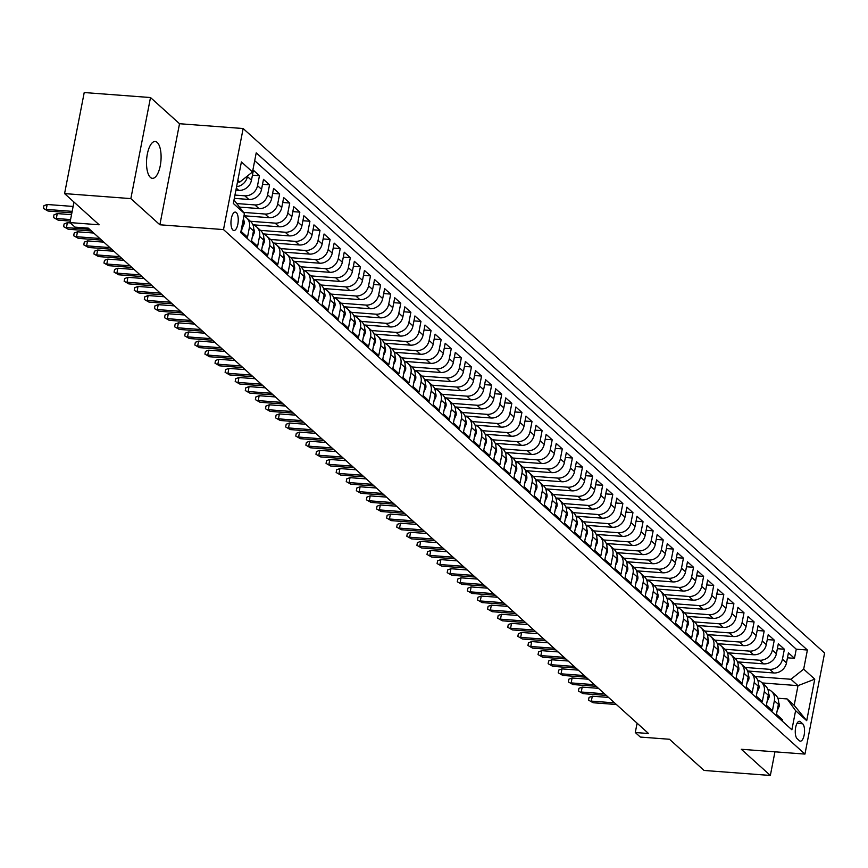 <?xml version="1.0" encoding="UTF-8"?>
<svg xmlns="http://www.w3.org/2000/svg" width="868" height="868" viewBox="0 0 868 868"><rect width="100%" height="100%" fill="white"/><g stroke="black" fill="none" stroke-linecap="round" stroke-linejoin="round"><path stroke-width="1.3" d="M150.403 177.398A18.467 7.183 94.3 0 0 152.41 178.331A18.467 7.183 94.3 0 0 160.688 163.13A18.467 7.183 94.3 0 0 157.195 142.428A18.467 7.183 94.3 0 0 155.188 141.495A18.467 7.183 94.3 0 0 146.909 156.696A18.467 7.183 94.3 0 0 150.403 177.398M232.906 230.042A9.233 3.591 94.3 0 0 233.915 230.519A9.233 3.591 94.3 0 0 238.049 222.913A9.233 3.591 94.3 0 0 236.302 212.562A9.233 3.591 94.3 0 0 235.304 212.096A9.233 3.591 94.3 0 0 231.159 219.702A9.233 3.591 94.3 0 0 232.906 230.042M150.5 97.541L84.218 92.54L64.579 193.597L130.851 198.609L159.875 224.779L223.499 229.586L243.148 128.529L179.524 123.723L150.5 97.541L130.851 198.609M223.499 229.586L804.951 754.086L824.6 653.029L243.148 128.529M804.951 754.086L741.326 749.279L770.35 775.46L774.95 751.818M770.35 775.46L704.067 770.458L669.499 739.265L640.334 737.062L635.289 732.516L648.548 733.514L88.286 228.132L75.039 227.134L69.983 222.588L99.147 224.79L64.579 193.597M242.91 221.307L243.398 221.741L241.456 231.713L247.51 237.17L249.452 227.21L253.489 230.845A11.544 10.188 -47.9 0 0 250.613 221.47L246.577 217.835A11.544 10.188 132.1 0 1 249.452 227.21M253.489 230.845L251.546 240.816L257.612 246.284L259.543 236.313L263.579 239.959A11.544 10.188 -47.9 0 0 260.715 230.584L256.668 226.939A11.544 10.188 132.1 0 1 259.543 236.313M263.579 239.959L261.648 249.919L267.702 255.387L269.644 245.416L273.68 249.062A11.544 10.188 -47.9 0 0 270.805 239.687L266.769 236.042A11.544 10.188 132.1 0 1 269.644 245.416M273.68 249.062L271.738 259.033L277.793 264.49L279.735 254.519L283.771 258.165A11.544 10.188 -47.9 0 0 280.896 248.791L276.859 245.156A11.544 10.188 132.1 0 1 279.735 254.519M283.771 258.165L281.829 268.136L287.894 273.594L289.825 263.633L293.861 267.268A11.544 10.188 -47.9 0 0 290.997 257.894L286.961 254.259A11.544 10.188 132.1 0 1 289.825 263.633M293.861 267.268L291.93 277.239L297.984 282.708L299.927 272.736L303.963 276.382A11.544 10.188 -47.9 0 0 301.087 267.008L297.051 263.362A11.544 10.188 132.1 0 1 299.927 272.736M303.963 276.382L302.021 286.342L308.075 291.811L310.017 281.84L314.053 285.485A11.544 10.188 -47.9 0 0 311.189 276.111L307.142 272.465A11.544 10.188 132.1 0 1 310.017 281.84M314.053 285.485L312.122 295.456L318.176 300.914L320.108 290.943L324.155 294.588A11.544 10.188 -47.9 0 0 321.279 285.214L317.243 281.579A11.544 10.188 132.1 0 1 320.108 290.943M324.155 294.588L322.212 304.559L328.267 310.017L330.209 300.057L334.245 303.691A11.544 10.188 -47.9 0 0 331.37 294.317L327.334 290.682A11.544 10.188 132.1 0 1 330.209 300.057M334.245 303.691L332.303 313.663L338.368 319.131L340.299 309.16L344.336 312.805A11.544 10.188 -47.9 0 0 341.471 303.431L337.435 299.786A11.544 10.188 132.1 0 1 340.299 309.16M344.336 312.805L342.404 322.766L348.459 328.234L350.401 318.263L354.437 321.909A11.544 10.188 -47.9 0 0 351.562 312.534L347.526 308.889A11.544 10.188 132.1 0 1 350.401 318.263M354.437 321.909L352.495 331.88L358.549 337.337L360.491 327.366L364.527 331.012A11.544 10.188 -47.9 0 0 361.652 321.637L357.616 318.003A11.544 10.188 132.1 0 1 360.491 327.366M364.527 331.012L362.596 340.983L368.65 346.44L370.582 336.48L374.629 340.115A11.544 10.188 -47.9 0 0 371.754 330.741L367.717 327.106A11.544 10.188 132.1 0 1 370.582 336.48M374.629 340.115L372.687 350.086L378.741 355.554L380.683 345.583L384.719 349.229A11.544 10.188 -47.9 0 0 381.844 339.855L377.808 336.209A11.544 10.188 132.1 0 1 380.683 345.583M384.719 349.229L382.777 359.189L388.842 364.658L390.774 354.686L394.81 358.332A11.544 10.188 -47.9 0 0 391.945 348.958L387.898 345.312A11.544 10.188 132.1 0 1 390.774 354.686M394.81 358.332L392.879 368.303L398.933 373.761L400.875 363.79L404.911 367.435A11.544 10.188 -47.9 0 0 402.036 358.061L398 354.426A11.544 10.188 132.1 0 1 400.875 363.79M404.911 367.435L402.969 377.406L409.023 382.864L410.965 372.904L415.002 376.538A11.544 10.188 -47.9 0 0 412.126 367.164L408.09 363.529A11.544 10.188 132.1 0 1 410.965 372.904M415.002 376.538L413.059 386.51L419.125 391.978L421.056 382.007L425.092 385.652A11.544 10.188 -47.9 0 0 422.228 376.278L418.192 372.632A11.544 10.188 132.1 0 1 421.056 382.007M425.092 385.652L423.161 395.613L429.215 401.081L431.157 391.11L435.194 394.756A11.544 10.188 -47.9 0 0 432.318 385.381L428.282 381.736A11.544 10.188 132.1 0 1 431.157 391.11M435.194 394.756L433.251 404.727L439.306 410.184L441.248 400.213L445.284 403.859A11.544 10.188 -47.9 0 0 442.409 394.484L438.373 390.85A11.544 10.188 132.1 0 1 441.248 400.213M445.284 403.859L443.353 413.83L449.407 419.287L451.338 409.327L455.385 412.962A11.544 10.188 -47.9 0 0 452.51 403.587L448.474 399.953A11.544 10.188 132.1 0 1 451.338 409.327M455.385 412.962L453.443 422.933L459.498 428.401L461.44 418.43L465.476 422.076A11.544 10.188 -47.9 0 0 462.601 412.701L458.564 409.056A11.544 10.188 132.1 0 1 461.44 418.43M465.476 422.076L463.534 432.036L469.599 437.505L471.53 427.533L475.566 431.179A11.544 10.188 -47.9 0 0 472.702 421.805L468.655 418.159A11.544 10.188 132.1 0 1 471.53 427.533M475.566 431.179L473.635 441.15L479.689 446.608L481.631 436.637L485.668 440.282A11.544 10.188 -47.9 0 0 482.792 430.908L478.756 427.262A11.544 10.188 132.1 0 1 481.631 436.637M485.668 440.282L483.726 450.253L489.78 455.711L491.722 445.751L495.758 449.385A11.544 10.188 -47.9 0 0 492.883 440.011L488.847 436.376A11.544 10.188 132.1 0 1 491.722 445.751M495.758 449.385L493.827 459.356L499.881 464.825L501.812 454.854L505.849 458.499A11.544 10.188 -47.9 0 0 502.984 449.125L498.948 445.479A11.544 10.188 132.1 0 1 501.812 454.854M505.849 458.499L503.917 468.46L509.972 473.928L511.914 463.957L515.95 467.602A11.544 10.188 -47.9 0 0 513.075 458.228L509.039 454.582A11.544 10.188 132.1 0 1 511.914 463.957M515.95 467.602L514.008 477.574L520.073 483.031L522.004 473.06L526.041 476.706A11.544 10.188 -47.9 0 0 523.176 467.331L519.129 463.686A11.544 10.188 132.1 0 1 522.004 473.06M526.041 476.706L524.109 486.677L530.164 492.134L532.095 482.174L536.142 485.809A11.544 10.188 -47.9 0 0 533.267 476.434L529.23 472.8A11.544 10.188 132.1 0 1 532.095 482.174M536.142 485.809L534.2 495.78L540.254 501.248L542.196 491.277L546.232 494.923A11.544 10.188 -47.9 0 0 543.357 485.548L539.321 481.903A11.544 10.188 132.1 0 1 542.196 491.277M546.232 494.923L544.29 504.883L550.355 510.351L552.287 500.38L556.323 504.026A11.544 10.188 -47.9 0 0 553.458 494.651L549.422 491.006A11.544 10.188 132.1 0 1 552.287 500.38M556.323 504.026L554.392 513.997L560.446 519.455L562.388 509.483L566.424 513.129A11.544 10.188 -47.9 0 0 563.549 503.755L559.513 500.109A11.544 10.188 132.1 0 1 562.388 509.483M566.424 513.129L564.482 523.1L570.536 528.558L572.479 518.597L576.515 522.232A11.544 10.188 -47.9 0 0 573.639 512.858L569.603 509.223A11.544 10.188 132.1 0 1 572.479 518.597M576.515 522.232L574.583 532.203L580.638 537.672L582.569 527.701L586.616 531.346A11.544 10.188 -47.9 0 0 583.741 521.972L579.705 518.326A11.544 10.188 132.1 0 1 582.569 527.701M586.616 531.346L584.674 541.306L590.728 546.775L592.67 536.804L596.707 540.449A11.544 10.188 -47.9 0 0 593.831 531.075L589.795 527.429A11.544 10.188 132.1 0 1 592.67 536.804M596.707 540.449L594.764 550.42L600.83 555.878L602.761 545.907L606.797 549.553A11.544 10.188 -47.9 0 0 603.933 540.178L599.886 536.533A11.544 10.188 132.1 0 1 602.761 545.907M606.797 549.553L604.866 559.524L610.92 564.981L612.862 555.021L616.898 558.656A11.544 10.188 -47.9 0 0 614.023 549.281L609.987 545.646A11.544 10.188 132.1 0 1 612.862 555.021M616.898 558.656L614.956 568.627L621.011 574.095L622.953 564.124L626.989 567.77A11.544 10.188 -47.9 0 0 624.114 558.395L620.077 554.75A11.544 10.188 132.1 0 1 622.953 564.124M626.989 567.77L625.047 577.73L631.112 583.198L633.043 573.227L637.079 576.873A11.544 10.188 -47.9 0 0 634.215 567.498L630.179 563.853A11.544 10.188 132.1 0 1 633.043 573.227M637.079 576.873L635.148 586.844L641.202 592.301L643.145 582.33L647.181 585.976A11.544 10.188 -47.9 0 0 644.306 576.602L640.269 572.956A11.544 10.188 132.1 0 1 643.145 582.33M647.181 585.976L645.239 595.947L651.293 601.405L653.235 591.444L657.271 595.079A11.544 10.188 -47.9 0 0 654.407 585.705L650.36 582.07A11.544 10.188 132.1 0 1 653.235 591.444M657.271 595.079L655.34 605.05L661.394 610.519L663.326 600.548L667.373 604.193A11.544 10.188 -47.9 0 0 664.497 594.819L660.461 591.173A11.544 10.188 132.1 0 1 663.326 600.548M667.373 604.193L665.43 614.153L671.485 619.622L673.427 609.651L677.463 613.296A11.544 10.188 -47.9 0 0 674.588 603.922L670.552 600.276A11.544 10.188 132.1 0 1 673.427 609.651M677.463 613.296L675.521 623.267L681.586 628.725L683.517 618.754L687.554 622.399A11.544 10.188 -47.9 0 0 684.689 613.025L680.653 609.379A11.544 10.188 132.1 0 1 683.517 618.754M687.554 622.399L685.622 632.371L691.677 637.828L693.619 627.868L697.655 631.503A11.544 10.188 -47.9 0 0 694.78 622.128L690.744 618.493A11.544 10.188 132.1 0 1 693.619 627.868M697.655 631.503L695.713 641.474L701.767 646.942L703.709 636.971L707.745 640.617A11.544 10.188 -47.9 0 0 704.87 631.242L700.834 627.597A11.544 10.188 132.1 0 1 703.709 636.971M707.745 640.617L705.814 650.577L711.869 656.045L713.8 646.074L717.847 649.72A11.544 10.188 -47.9 0 0 714.972 640.345L710.935 636.7A11.544 10.188 132.1 0 1 713.8 646.074M717.847 649.72L715.905 659.691L721.959 665.148L723.901 655.177L727.937 658.823A11.544 10.188 -47.9 0 0 725.062 649.448L721.026 645.803A11.544 10.188 132.1 0 1 723.901 655.177M727.937 658.823L725.995 668.794L732.06 674.252L733.992 664.291L738.028 667.926A11.544 10.188 -47.9 0 0 735.163 658.552L731.116 654.917A11.544 10.188 132.1 0 1 733.992 664.291M738.028 667.926L736.097 677.897L742.151 683.366L744.093 673.394L748.129 677.04A11.544 10.188 -47.9 0 0 745.254 667.666L741.218 664.02A11.544 10.188 132.1 0 1 744.093 673.394M748.129 677.04L746.187 687L752.241 692.469L754.183 682.498L758.22 686.143A11.544 10.188 -47.9 0 0 755.344 676.769L751.308 673.123A11.544 10.188 132.1 0 1 754.183 682.498M758.22 686.143L756.278 696.114L762.343 701.572L764.274 691.601L768.31 695.246A11.544 10.188 -47.9 0 0 765.446 685.872L761.41 682.226A11.544 10.188 132.1 0 1 764.274 691.601M768.31 695.246L766.379 705.217L772.433 710.675L774.375 700.715A11.544 10.188 -47.9 0 0 771.5 691.34A11.544 10.188 -47.9 0 0 767.822 689.322M747.587 670.986L773.746 672.96A11.544 10.188 -47.9 0 0 786.484 662.837L788.415 652.866L794.47 658.335L787.46 657.803M745.026 667.449L769.71 669.315A11.544 10.188 -47.9 0 0 782.437 659.192L784.379 649.221L777.359 648.7M784.379 649.221L778.325 643.763L776.383 653.734A11.544 10.188 -47.9 0 1 763.656 663.857L737.485 661.883M727.395 652.769L753.565 654.754A11.544 10.188 -47.9 0 0 766.292 644.62L768.223 634.66L774.289 640.117L767.269 639.586M717.304 643.665L743.464 645.64A11.544 10.188 -47.9 0 0 756.191 635.517L758.133 625.546L764.187 631.014L757.178 630.483M707.203 634.562L733.373 636.537A11.544 10.188 -47.9 0 0 746.1 626.414L748.042 616.443L754.097 621.911L747.077 621.38M697.112 625.459L723.283 627.434A11.544 10.188 -47.9 0 0 736.01 617.311L737.941 607.34L744.006 612.797L736.986 612.276M687.011 616.345L713.181 618.331A11.544 10.188 -47.9 0 0 725.908 608.197L727.851 598.236L733.905 603.694L726.896 603.162M676.921 607.242L703.091 609.217A11.544 10.188 -47.9 0 0 715.818 599.094L717.76 589.122L723.814 594.591L716.794 594.059M666.83 598.139L692.99 600.114A11.544 10.188 -47.9 0 0 705.727 589.99L707.659 580.019L713.713 585.488L706.704 584.956M656.729 589.036L682.899 591.01A11.544 10.188 -47.9 0 0 695.626 580.887L697.568 570.916L703.622 576.374L696.603 575.853M646.638 579.922L672.808 581.907A11.544 10.188 -47.9 0 0 685.536 571.773L687.467 561.813L693.532 567.271L686.512 566.739M636.537 570.818L662.707 572.793A11.544 10.188 -47.9 0 0 675.434 562.67L677.376 552.699L683.431 558.167L676.422 557.636M626.446 561.715L652.617 563.69A11.544 10.188 -47.9 0 0 665.344 553.567L667.286 543.596L673.34 549.064L666.32 548.533M616.356 552.612L642.526 554.587A11.544 10.188 -47.9 0 0 655.253 544.464L657.185 534.493L663.239 539.95L656.23 539.429M606.255 543.498L632.425 545.484A11.544 10.188 -47.9 0 0 645.152 535.35L647.094 525.39L653.148 530.847L646.128 530.315M596.164 534.395L622.334 536.37A11.544 10.188 -47.9 0 0 635.061 526.247L636.993 516.276L643.058 521.744L636.038 521.212M586.074 525.292L612.233 527.267A11.544 10.188 -47.9 0 0 624.96 517.144L626.902 507.172L632.956 512.641L625.947 512.109M575.972 516.189L602.142 518.163A11.544 10.188 -47.9 0 0 614.87 508.04L616.812 498.069L622.866 503.527L615.846 503.006M565.882 507.075L592.052 509.06A11.544 10.188 -47.9 0 0 604.779 498.926L606.71 488.966L612.775 494.424L605.755 493.892M555.78 497.972L581.951 499.946A11.544 10.188 -47.9 0 0 594.678 489.823L596.62 479.852L602.674 485.32L595.665 484.789M545.69 488.868L571.86 490.843A11.544 10.188 -47.9 0 0 584.587 480.72L586.529 470.749L592.584 476.217L585.564 475.686M535.599 479.765L561.759 481.74A11.544 10.188 -47.9 0 0 574.497 471.617L576.428 461.646L582.482 467.103L575.473 466.583M525.498 470.651L551.668 472.637A11.544 10.188 -47.9 0 0 564.395 462.503L566.337 452.543L572.392 458L565.372 457.469M515.408 461.548L541.578 463.523A11.544 10.188 -47.9 0 0 554.305 453.4L556.236 443.429L562.301 448.897L555.281 448.365M505.317 452.445L531.476 454.42A11.544 10.188 -47.9 0 0 544.203 444.297L546.146 434.325L552.2 439.794L545.191 439.262M495.216 443.342L521.386 445.317A11.544 10.188 -47.9 0 0 534.113 435.194L536.055 425.222L542.109 430.68L535.089 430.159M485.125 434.228L511.295 436.213A11.544 10.188 -47.9 0 0 524.022 426.079L525.954 416.119L532.008 421.577L524.999 421.045M475.024 425.125L501.194 427.099A11.544 10.188 -47.9 0 0 513.921 416.976L515.863 407.005L521.918 412.474L514.898 411.942M464.933 416.022L491.104 417.996A11.544 10.188 -47.9 0 0 503.831 407.873L505.762 397.902L511.827 403.37L504.807 402.839M454.843 406.918L481.002 408.893A11.544 10.188 -47.9 0 0 493.74 398.77L495.671 388.799L501.726 394.256L494.717 393.736M444.741 397.804L470.912 399.79A11.544 10.188 -47.9 0 0 483.639 389.656L485.581 379.696L491.635 385.153L484.615 384.622M434.651 388.701L460.821 390.676A11.544 10.188 -47.9 0 0 473.548 380.553L475.48 370.582L481.545 376.05L474.525 375.519M424.55 379.598L450.72 381.573A11.544 10.188 -47.9 0 0 463.447 371.45L465.389 361.479L471.443 366.947L464.434 366.415M414.459 370.495L440.629 372.47A11.544 10.188 -47.9 0 0 453.356 362.347L455.299 352.375L461.353 357.833L454.333 357.312M404.369 361.381L430.528 363.366A11.544 10.188 -47.9 0 0 443.266 353.233L445.197 343.272L451.251 348.73L444.242 348.198M394.267 352.278L420.438 354.252A11.544 10.188 -47.9 0 0 433.165 344.129L435.107 334.158L441.161 339.627L434.141 339.095M384.177 343.175L410.347 345.149A11.544 10.188 -47.9 0 0 423.074 335.026L425.005 325.055L431.07 330.524L424.051 329.992M374.086 334.071L400.246 336.046A11.544 10.188 -47.9 0 0 412.973 325.923L414.915 315.952L420.969 321.41L413.96 320.889M363.985 324.957L390.155 326.943A11.544 10.188 -47.9 0 0 402.882 316.809L404.824 306.849L410.879 312.306L403.859 311.775M353.894 315.854L380.065 317.829A11.544 10.188 -47.9 0 0 392.792 307.706L394.723 297.735L400.788 303.203L393.768 302.672M343.793 306.751L369.963 308.726A11.544 10.188 -47.9 0 0 382.69 298.603L384.632 288.632L390.687 294.1L383.678 293.568M333.703 297.648L359.873 299.623A11.544 10.188 -47.9 0 0 372.6 289.5L374.542 279.529L380.596 284.986L373.576 284.465M323.612 288.534L349.771 290.52A11.544 10.188 -47.9 0 0 362.509 280.386L364.441 270.425L370.495 275.883L363.486 275.351M313.511 279.431L339.681 281.406A11.544 10.188 -47.9 0 0 352.408 271.283L354.35 261.311L360.404 266.78L353.385 266.248M303.42 270.328L329.59 272.302A11.544 10.188 -47.9 0 0 342.317 262.179L344.249 252.208L350.314 257.677L343.294 257.145M293.319 261.225L319.489 263.199A11.544 10.188 -47.9 0 0 332.216 253.076L334.158 243.105L340.213 248.563L333.204 248.042M283.228 252.111L309.399 254.096A11.544 10.188 -47.9 0 0 322.126 243.962L324.068 234.002L330.122 239.459L323.102 238.928M273.138 243.007L299.308 244.982A11.544 10.188 -47.9 0 0 312.035 234.859L313.966 224.888L320.021 230.356L313.012 229.825M263.037 233.904L289.207 235.879A11.544 10.188 -47.9 0 0 301.934 225.756L303.876 215.785L309.93 221.253L302.91 220.722M252.946 224.801L279.116 226.776A11.544 10.188 -47.9 0 0 291.843 216.653L293.775 206.682L299.84 212.139L292.82 211.618M243.984 215.774L269.015 217.673A11.544 10.188 -47.9 0 0 281.742 207.539L283.684 197.578L289.738 203.036L282.729 202.504M239.839 207.116L258.924 208.559A11.544 10.188 -47.9 0 0 271.651 198.436L273.594 188.464L279.648 193.933L272.628 193.401M234.317 198.36L248.834 199.456A11.544 10.188 -47.9 0 0 261.561 189.332L263.492 179.361L269.557 184.83L262.537 184.298M235.922 190.135L238.733 190.352A11.544 10.188 -47.9 0 0 251.46 180.229L253.402 170.258L259.456 175.716L252.447 175.195M802.661 723.771L800.437 721.764A8.951 3.483 94.3 0 0 799.471 721.308A8.951 3.483 94.3 0 0 795.457 728.675A8.951 3.483 94.3 0 0 797.149 738.701L799.374 740.708A8.951 3.483 94.3 0 0 800.339 741.153A8.951 3.483 94.3 0 0 804.354 733.796A8.951 3.483 94.3 0 0 802.661 723.771L797.019 723.348M234.002 199.998L244.429 213.474L240.718 232.602L791.887 729.782L795.598 710.653L787.124 698.935L777.837 698.23M244.429 213.474L233.329 203.459L241.402 161.947L252.501 171.962L256.223 152.844L807.392 650.024L803.67 669.141L814.77 679.156L806.708 720.679L795.598 710.653M234.957 195.072L244.787 195.81L248.834 199.456M237.279 203.589L254.888 204.924L258.924 208.559M243.669 212.41L264.979 214.027L269.015 217.673M250.385 221.264L275.08 223.13L279.116 226.776M260.476 230.367L285.171 232.233L289.207 235.879M270.577 239.481L295.261 241.347L299.308 244.982M280.668 248.584L305.362 250.451L309.399 254.096M290.758 257.688L315.453 259.554L319.489 263.199M300.86 266.791L325.554 268.657L329.59 272.302M310.95 275.905L335.645 277.771L339.681 281.406M321.051 285.008L345.735 286.874L349.771 290.52M331.142 294.111L355.837 295.977L359.873 299.623M341.233 303.214L365.927 305.08L369.963 308.726M351.334 312.328L376.018 314.194L380.065 317.829M361.424 321.431L386.119 323.297L390.155 326.943M371.515 330.534L396.209 332.401L400.246 336.046M381.616 339.638L406.311 341.504L410.347 345.149M391.707 348.752L416.401 350.618L420.438 354.252M401.808 357.855L426.492 359.721L430.528 363.366M411.899 366.958L436.593 368.824L440.629 372.47M421.989 376.061L446.684 377.927L450.72 381.573M432.09 385.175L456.774 387.041L460.821 390.676M442.181 394.278L466.875 396.144L470.912 399.79M452.282 403.381L476.966 405.248L481.002 408.893M462.373 412.484L487.067 414.351L491.104 417.996M472.463 421.598L497.158 423.465L501.194 427.099M482.565 430.702L507.248 432.568L511.295 436.213M492.655 439.805L517.35 441.671L521.386 445.317M502.746 448.908L527.44 450.774L531.476 454.42M512.847 458.022L537.542 459.888L541.578 463.523M522.937 467.125L547.632 468.991L551.668 472.637M533.039 476.228L557.723 478.094L561.759 481.74M543.129 485.331L567.824 487.198L571.86 490.843M553.22 494.445L577.914 496.312L581.951 499.946M563.321 503.548L588.005 505.415L592.052 509.06M573.412 512.652L598.106 514.518L602.142 518.163M583.513 521.755L608.197 523.621L612.233 527.267M593.604 530.869L618.298 532.735L622.334 536.37M603.694 539.972L628.389 541.838L632.425 545.484M613.795 549.075L638.479 550.941L642.526 554.587M623.886 558.178L648.58 560.044L652.617 563.69M633.976 567.292L658.671 569.158L662.707 572.793M644.078 576.395L668.761 578.262L672.808 581.907M654.168 585.499L678.863 587.365L682.899 591.01M664.27 594.602L688.953 596.468L692.99 600.114M674.36 603.716L699.055 605.582L703.091 609.217M684.451 612.819L709.145 614.685L713.181 618.331M694.552 621.922L719.236 623.788L723.283 627.434M704.642 631.025L729.337 632.891L733.373 636.537M714.733 640.139L739.428 642.005L743.464 645.64M724.834 649.242L749.529 651.109L753.565 654.754M734.925 658.345L759.619 660.212L763.656 663.857M794.47 658.335L796.249 649.177L254.693 160.667M247.564 175.889L247.423 176.584A11.544 10.188 132.1 0 1 236.595 186.674M259.456 175.716L257.525 185.687A11.544 10.188 132.1 0 1 244.787 195.81M269.557 184.83L267.615 194.79A11.544 10.188 132.1 0 1 254.888 204.924M279.648 193.933L277.706 203.904A11.544 10.188 132.1 0 1 264.979 214.027M289.738 203.036L287.807 213.007A11.544 10.188 132.1 0 1 275.08 223.13M299.84 212.139L297.898 222.11A11.544 10.188 132.1 0 1 285.171 232.233M309.93 221.253L307.988 231.213A11.544 10.188 132.1 0 1 295.261 241.347M320.021 230.356L318.089 240.327A11.544 10.188 132.1 0 1 305.362 250.451M330.122 239.459L328.18 249.431A11.544 10.188 132.1 0 1 315.453 259.554M340.213 248.563L338.281 258.534A11.544 10.188 132.1 0 1 325.554 268.657M350.314 257.677L348.372 267.637A11.544 10.188 132.1 0 1 335.645 277.771M360.404 266.78L358.462 276.751A11.544 10.188 132.1 0 1 345.735 286.874M370.495 275.883L368.564 285.854A11.544 10.188 132.1 0 1 355.837 295.977M380.596 284.986L378.654 294.957A11.544 10.188 132.1 0 1 365.927 305.08M390.687 294.1L388.755 304.06A11.544 10.188 132.1 0 1 376.018 314.194M400.788 303.203L398.846 313.174A11.544 10.188 132.1 0 1 386.119 323.297M410.879 312.306L408.936 322.278A11.544 10.188 132.1 0 1 396.209 332.401M420.969 321.41L419.038 331.381A11.544 10.188 132.1 0 1 406.311 341.504M431.07 330.524L429.128 340.484A11.544 10.188 132.1 0 1 416.401 350.618M441.161 339.627L439.219 349.598A11.544 10.188 132.1 0 1 426.492 359.721M451.251 348.73L449.32 358.701A11.544 10.188 132.1 0 1 436.593 368.824M461.353 357.833L459.411 367.804A11.544 10.188 132.1 0 1 446.684 377.927M471.443 366.947L469.512 376.907A11.544 10.188 132.1 0 1 456.774 387.041M481.545 376.05L479.603 386.021A11.544 10.188 132.1 0 1 466.875 396.144M491.635 385.153L489.693 395.124A11.544 10.188 132.1 0 1 476.966 405.248M501.726 394.256L499.794 404.228A11.544 10.188 132.1 0 1 487.067 414.351M511.827 403.37L509.885 413.331A11.544 10.188 132.1 0 1 497.158 423.465M521.918 412.474L519.975 422.445A11.544 10.188 132.1 0 1 507.248 432.568M532.008 421.577L530.077 431.548A11.544 10.188 132.1 0 1 517.35 441.671M542.109 430.68L540.167 440.651A11.544 10.188 132.1 0 1 527.44 450.774M552.2 439.794L550.269 449.754A11.544 10.188 132.1 0 1 537.542 459.888M562.301 448.897L560.359 458.868A11.544 10.188 132.1 0 1 547.632 468.991M572.392 458L570.45 467.971A11.544 10.188 132.1 0 1 557.723 478.094M582.482 467.103L580.551 477.075A11.544 10.188 132.1 0 1 567.824 487.198M592.584 476.217L590.641 486.178A11.544 10.188 132.1 0 1 577.914 496.312M602.674 485.32L600.743 495.292A11.544 10.188 132.1 0 1 588.005 505.415M612.775 494.424L610.833 504.395A11.544 10.188 132.1 0 1 598.106 514.518M622.866 503.527L620.924 513.498A11.544 10.188 132.1 0 1 608.197 523.621M632.956 512.641L631.025 522.601A11.544 10.188 132.1 0 1 618.298 532.735M643.058 521.744L641.116 531.715A11.544 10.188 132.1 0 1 628.389 541.838M653.148 530.847L651.206 540.818A11.544 10.188 132.1 0 1 638.479 550.941M663.239 539.95L661.308 549.921A11.544 10.188 132.1 0 1 648.58 560.044M673.34 549.064L671.398 559.025A11.544 10.188 132.1 0 1 658.671 569.158M683.431 558.167L681.499 568.139A11.544 10.188 132.1 0 1 668.761 578.262M693.532 567.271L691.59 577.242A11.544 10.188 132.1 0 1 678.863 587.365M703.622 576.374L701.68 586.345A11.544 10.188 132.1 0 1 688.953 596.468M713.713 585.488L711.782 595.448A11.544 10.188 132.1 0 1 699.055 605.582M723.814 594.591L721.872 604.562A11.544 10.188 132.1 0 1 709.145 614.685M733.905 603.694L731.974 613.665A11.544 10.188 132.1 0 1 719.236 623.788M744.006 612.797L742.064 622.768A11.544 10.188 132.1 0 1 729.337 632.891M754.097 621.911L752.155 631.871A11.544 10.188 132.1 0 1 739.428 642.005M764.187 631.014L762.256 640.985A11.544 10.188 132.1 0 1 749.529 651.109M774.289 640.117L772.346 650.089A11.544 10.188 132.1 0 1 759.619 660.212M782.274 721.102L782.524 719.789L776.469 714.321L778.412 704.349A11.544 10.188 -47.9 0 0 775.536 694.975L771.5 691.34M787.124 698.935L794.187 705.304L798.007 685.644L790.943 679.264L803.67 669.141M762.18 682.932L798.007 685.644L814.77 679.156M755.117 676.563L790.943 679.264M73.975 202.07L69.983 222.588M637.101 723.185L635.289 732.516M237.517 181.911L239.774 182.085L237.821 180.327M796.249 649.177L807.392 650.024M757.731 680.219A11.544 10.188 132.1 0 1 761.41 682.226M747.63 671.116A11.544 10.188 132.1 0 1 751.308 673.123M737.54 662.002A11.544 10.188 132.1 0 1 741.218 664.02M727.449 652.899A11.544 10.188 132.1 0 1 731.116 654.917M717.348 643.796A11.544 10.188 132.1 0 1 721.026 645.803M707.257 634.692A11.544 10.188 132.1 0 1 710.935 636.7M697.156 625.578A11.544 10.188 132.1 0 1 700.834 627.597M687.065 616.475A11.544 10.188 132.1 0 1 690.744 618.493M676.975 607.372A11.544 10.188 132.1 0 1 680.653 609.379M666.874 598.269A11.544 10.188 132.1 0 1 670.552 600.276M656.783 589.155A11.544 10.188 132.1 0 1 660.461 591.173M646.693 580.052A11.544 10.188 132.1 0 1 650.36 582.07M636.591 570.949A11.544 10.188 132.1 0 1 640.269 572.956M626.501 561.846A11.544 10.188 132.1 0 1 630.179 563.853M616.399 552.732A11.544 10.188 132.1 0 1 620.077 554.75M606.309 543.628A11.544 10.188 132.1 0 1 609.987 545.646M596.218 534.525A11.544 10.188 132.1 0 1 599.886 536.533M586.117 525.422A11.544 10.188 132.1 0 1 589.795 527.429M576.026 516.308A11.544 10.188 132.1 0 1 579.705 518.326M565.936 507.205A11.544 10.188 132.1 0 1 569.603 509.223M555.835 498.102A11.544 10.188 132.1 0 1 559.513 500.109M545.744 488.999A11.544 10.188 132.1 0 1 549.422 491.006M535.643 479.885A11.544 10.188 132.1 0 1 539.321 481.903M525.552 470.781A11.544 10.188 132.1 0 1 529.23 472.8M515.462 461.678A11.544 10.188 132.1 0 1 519.129 463.686M505.36 452.575A11.544 10.188 132.1 0 1 509.039 454.582M495.27 443.461A11.544 10.188 132.1 0 1 498.948 445.479M485.169 434.358A11.544 10.188 132.1 0 1 488.847 436.376M475.078 425.255A11.544 10.188 132.1 0 1 478.756 427.262M464.988 416.152A11.544 10.188 132.1 0 1 468.655 418.159M454.886 407.038A11.544 10.188 132.1 0 1 458.564 409.056M444.796 397.935A11.544 10.188 132.1 0 1 448.474 399.953M434.705 388.831A11.544 10.188 132.1 0 1 438.373 390.85M424.604 379.728A11.544 10.188 132.1 0 1 428.282 381.736M414.513 370.614A11.544 10.188 132.1 0 1 418.192 372.632M404.412 361.511A11.544 10.188 132.1 0 1 408.09 363.529M394.322 352.408A11.544 10.188 132.1 0 1 398 354.426M384.231 343.305A11.544 10.188 132.1 0 1 387.898 345.312M374.13 334.191A11.544 10.188 132.1 0 1 377.808 336.209M364.039 325.088A11.544 10.188 132.1 0 1 367.717 327.106M353.949 315.985A11.544 10.188 132.1 0 1 357.616 318.003M343.847 306.881A11.544 10.188 132.1 0 1 347.526 308.889M333.757 297.767A11.544 10.188 132.1 0 1 337.435 299.786M323.656 288.664A11.544 10.188 132.1 0 1 327.334 290.682M313.565 279.561A11.544 10.188 132.1 0 1 317.243 281.579M303.474 270.458A11.544 10.188 132.1 0 1 307.142 272.465M293.373 261.344A11.544 10.188 132.1 0 1 297.051 263.362M283.283 252.241A11.544 10.188 132.1 0 1 286.961 254.259M273.181 243.138A11.544 10.188 132.1 0 1 276.859 245.156M263.091 234.034A11.544 10.188 132.1 0 1 266.769 236.042M253 224.921A11.544 10.188 132.1 0 1 256.668 226.939M243.908 216.165A11.544 10.188 132.1 0 1 246.577 217.835M243.398 221.741A11.544 10.188 -47.9 0 0 243.517 218.204M252.501 171.962L239.774 182.085M794.187 705.304L806.708 720.679M159.875 224.779L179.524 123.723M777.142 710.892L779.139 706.498A7.649 6.749 -47.9 0 0 778.618 702.331M608.544 697.427L592.301 696.201L591.336 701.116L614.577 702.874M593.159 702.755L588.515 700.129L593.159 702.755L616.399 704.512M588.515 700.129L589.046 697.405L592.301 696.201M767.041 701.789L769.037 697.395A7.649 6.749 -47.9 0 0 768.527 693.228M598.453 688.324L582.2 687.098L581.245 692.013L604.486 693.771M583.068 693.651L578.413 691.026L583.068 693.651L606.298 695.409M578.413 691.026L578.945 688.291L582.2 687.098M756.95 692.686L758.947 688.291A7.649 6.749 -47.9 0 0 758.426 684.125M588.352 679.221L572.11 677.995L571.155 682.91L594.396 684.668M572.967 684.548L568.323 681.923L572.967 684.548L596.207 686.306M568.323 681.923L568.855 679.188L572.11 677.995M746.849 683.583L748.856 679.188A7.649 6.749 -47.9 0 0 748.335 675.011M578.262 670.118L562.008 668.892L561.053 673.807L584.294 675.554M562.876 675.445L558.222 672.819L562.876 675.445L586.117 677.192M558.222 672.819L558.753 670.085L562.008 668.892M736.758 674.469L738.755 670.074A7.649 6.749 -47.9 0 0 738.245 665.908M568.16 661.004L551.918 659.778L550.963 664.693L574.204 666.45M552.775 666.331L548.131 663.705L552.775 666.331L576.016 668.089M548.131 663.705L548.663 660.982L551.918 659.778M726.668 665.365L728.664 660.971A7.649 6.749 -47.9 0 0 728.144 656.805M558.07 651.901L541.827 650.675L540.872 655.59L564.102 657.347M542.684 657.228L538.041 654.602L542.684 657.228L565.925 658.986M538.041 654.602L538.572 651.868L541.827 650.675M716.567 656.262L718.563 651.868A7.649 6.749 -47.9 0 0 718.053 647.702M547.979 642.797L531.726 641.571L530.771 646.486L554.012 648.244M532.594 648.125L527.939 645.499L532.594 648.125L555.824 649.882M527.939 645.499L528.471 642.765L531.726 641.571M706.476 647.159L708.472 642.765A7.649 6.749 -47.9 0 0 707.952 638.588M537.878 633.694L521.635 632.468L520.681 637.383L543.921 639.13M522.493 639.022L517.849 636.396L522.493 639.022L545.733 640.768M517.849 636.396L518.38 633.662L521.635 632.468M696.386 638.045L698.382 633.651A7.649 6.749 -47.9 0 0 697.861 629.484M527.787 624.58L511.545 623.354L510.579 628.269L533.82 630.027M512.402 629.908L507.758 627.282L512.402 629.908L535.643 631.665M507.758 627.282L508.29 624.559L511.545 623.354M686.284 628.942L688.281 624.548A7.649 6.749 -47.9 0 0 687.771 620.381M517.697 615.477L501.444 614.251L500.489 619.166L523.729 620.924M502.312 620.804L497.657 618.179L502.312 620.804L525.541 622.562M497.657 618.179L498.189 615.445L501.444 614.251M676.194 619.839L678.19 615.445A7.649 6.749 -47.9 0 0 677.669 611.278M507.596 606.374L491.353 605.148L490.398 610.063L513.628 611.821M492.21 611.701L487.566 609.076L492.21 611.701L515.451 613.459M487.566 609.076L488.098 606.341L491.353 605.148M666.092 610.736L668.1 606.341A7.649 6.749 -47.9 0 0 667.579 602.164M497.505 597.271L481.252 596.045L480.297 600.96L503.538 602.707M482.12 602.598L477.465 599.972L482.12 602.598L505.36 604.345M477.465 599.972L477.997 597.238L481.252 596.045M656.002 601.622L657.998 597.227A7.649 6.749 -47.9 0 0 657.488 593.061M487.404 588.157L471.161 586.931L470.206 591.846L493.447 593.604M472.018 593.484L467.375 590.858L472.018 593.484L495.259 595.242M467.375 590.858L467.906 588.135L471.161 586.931M645.911 592.519L647.908 588.124A7.649 6.749 -47.9 0 0 647.387 583.958M477.313 579.054L461.071 577.828L460.116 582.743L483.346 584.5M461.928 584.381L457.284 581.755L461.928 584.381L485.169 586.139M457.284 581.755L457.816 579.021L461.071 577.828M635.81 583.415L637.806 579.021A7.649 6.749 -47.9 0 0 637.296 574.855M467.223 569.95L450.969 568.724L450.015 573.639L473.255 575.397M451.837 575.278L447.183 572.652L451.837 575.278L475.067 577.036M447.183 572.652L447.714 569.918L450.969 568.724M625.72 574.312L627.716 569.918A7.649 6.749 -47.9 0 0 627.195 565.741M457.121 560.847L440.879 559.621L439.924 564.536L463.165 566.283M441.736 566.175L437.092 563.549L441.736 566.175L464.977 567.922M437.092 563.549L437.624 560.815L440.879 559.621M615.618 565.198L617.625 560.804A7.649 6.749 -47.9 0 0 617.105 556.638M447.031 551.733L430.778 550.507L429.823 555.422L453.063 557.18M431.646 557.061L427.002 554.435L431.646 557.061L454.886 558.818M427.002 554.435L427.523 551.712L430.778 550.507M605.528 556.095L607.524 551.701A7.649 6.749 -47.9 0 0 607.014 547.534M436.94 542.63L420.687 541.404L419.732 546.319L442.973 548.077M421.544 547.958L416.9 545.332L421.544 547.958L444.785 549.715M416.9 545.332L417.432 542.598L420.687 541.404M595.437 546.992L597.434 542.598A7.649 6.749 -47.9 0 0 596.913 538.431M426.839 533.527L410.597 532.301L409.642 537.216L432.872 538.974M411.454 538.854L406.81 536.229L411.454 538.854L434.694 540.612M406.81 536.229L407.342 533.495L410.597 532.301M585.336 537.889L587.332 533.495A7.649 6.749 -47.9 0 0 586.822 529.317M416.749 524.424L400.495 523.198L399.54 528.113L422.781 529.86M401.363 529.751L396.709 527.126L401.363 529.751L424.604 531.498M396.709 527.126L397.24 524.391L400.495 523.198M575.245 528.775L577.242 524.38A7.649 6.749 -47.9 0 0 576.721 520.214M406.647 515.31L390.405 514.084L389.45 518.999L412.691 520.757M391.262 520.637L386.618 518.012L391.262 520.637L414.503 522.395M386.618 518.012L387.15 515.288L390.405 514.084M565.155 519.672L567.151 515.277A7.649 6.749 -47.9 0 0 566.63 511.111M396.557 506.207L380.314 504.981L379.349 509.896L402.589 511.653M381.171 511.534L376.528 508.908L381.171 511.534L404.412 513.292M376.528 508.908L377.059 506.174L380.314 504.981M555.053 510.568L557.05 506.174A7.649 6.749 -47.9 0 0 556.54 502.008M386.466 497.104L370.213 495.878L369.258 500.793L392.499 502.55M371.081 502.431L366.426 499.805L371.081 502.431L394.311 504.189M366.426 499.805L366.958 497.071L370.213 495.878M544.963 501.465L546.959 497.071A7.649 6.749 -47.9 0 0 546.439 492.894M376.365 488L360.122 486.774L359.168 491.689L382.408 493.436M360.979 493.328L356.336 490.702L360.979 493.328L384.22 495.075M356.336 490.702L356.867 487.968L360.122 486.774M534.862 492.351L536.869 487.957A7.649 6.749 -47.9 0 0 536.348 483.791M366.274 478.886L350.021 477.66L349.066 482.575L372.307 484.333M350.889 484.214L346.234 481.588L350.889 484.214L374.13 485.971M346.234 481.588L346.766 478.865L350.021 477.66M524.771 483.248L526.767 478.854A7.649 6.749 -47.9 0 0 526.258 474.688M356.173 469.783L339.93 468.557L338.976 473.472L362.216 475.23M340.788 475.111L336.144 472.485L340.788 475.111L364.028 476.868M336.144 472.485L336.675 469.751L339.93 468.557M514.681 474.145L516.677 469.751A7.649 6.749 -47.9 0 0 516.156 465.584M346.082 460.68L329.84 459.454L328.885 464.369L352.115 466.127M330.697 466.007L326.053 463.382L330.697 466.007L353.938 467.765M326.053 463.382L326.585 460.648L329.84 459.454M504.579 465.042L506.576 460.648A7.649 6.749 -47.9 0 0 506.066 456.47M335.992 451.577L319.739 450.351L318.784 455.266L342.025 457.013M320.607 456.904L315.952 454.279L320.607 456.904L343.836 458.651M315.952 454.279L316.484 451.544L319.739 450.351M494.489 455.928L496.485 451.534A7.649 6.749 -47.9 0 0 495.964 447.367M325.891 442.463L309.648 441.237L308.693 446.152L331.934 447.91M310.505 447.79L305.861 445.165L310.505 447.79L333.746 449.548M305.861 445.165L306.393 442.441L309.648 441.237M484.387 446.825L486.395 442.43A7.649 6.749 -47.9 0 0 485.874 438.264M315.8 433.36L299.547 432.134L298.592 437.049L321.833 438.807M300.415 438.687L295.771 436.061L300.415 438.687L323.656 440.445M295.771 436.061L296.292 433.327L299.547 432.134M474.297 437.722L476.293 433.327A7.649 6.749 -47.9 0 0 475.783 429.161M305.71 424.257L289.456 423.031L288.501 427.946L311.742 429.703M290.313 429.584L285.67 426.958L290.313 429.584L313.554 431.342M285.67 426.958L286.201 424.224L289.456 423.031M464.206 428.618L466.203 424.224A7.649 6.749 -47.9 0 0 465.682 420.047M295.608 415.154L279.366 413.928L278.411 418.843L301.641 420.589M280.223 420.481L275.579 417.855L280.223 420.481L303.464 422.228M275.579 417.855L276.111 415.121L279.366 413.928M454.105 419.504L456.112 415.11A7.649 6.749 -47.9 0 0 455.591 410.944M285.518 406.04L269.264 404.814L268.31 409.729L291.55 411.486M270.132 411.367L265.478 408.741L270.132 411.367L293.373 413.125M265.478 408.741L266.009 406.018L269.264 404.814M444.015 410.401L446.011 406.007A7.649 6.749 -47.9 0 0 445.501 401.841M275.416 396.936L259.174 395.71L258.219 400.625L281.46 402.383M260.031 402.264L255.387 399.638L260.031 402.264L283.272 404.021M255.387 399.638L255.919 396.904L259.174 395.71M433.924 401.298L435.92 396.904A7.649 6.749 -47.9 0 0 435.4 392.737M265.326 387.833L249.083 386.607L248.118 391.522L271.358 393.28M249.941 393.161L245.297 390.535L249.941 393.161L273.181 394.918M245.297 390.535L245.828 387.801L249.083 386.607M423.823 392.195L425.819 387.801A7.649 6.749 -47.9 0 0 425.309 383.623M255.235 378.73L238.982 377.504L238.027 382.419L261.268 384.166M239.85 384.057L235.195 381.432L239.85 384.057L263.08 385.804M235.195 381.432L235.727 378.698L238.982 377.504M413.732 383.081L415.729 378.687A7.649 6.749 -47.9 0 0 415.208 374.52M245.134 369.616L228.892 368.39L227.937 373.305L251.177 375.063M229.749 374.943L225.105 372.318L229.749 374.943L252.989 376.701M225.105 372.318L225.637 369.594L228.892 368.39M403.631 373.978L405.638 369.584A7.649 6.749 -47.9 0 0 405.117 365.417M235.044 360.513L218.79 359.287L217.835 364.202L241.076 365.96M219.658 365.84L215.004 363.215L219.658 365.84L242.899 367.598M215.004 363.215L215.535 360.48L218.79 359.287M393.54 364.875L395.537 360.48A7.649 6.749 -47.9 0 0 395.027 356.314M224.953 351.41L208.7 350.184L207.745 355.099L230.986 356.856M209.557 356.737L204.913 354.111L209.557 356.737L232.798 358.495M204.913 354.111L205.445 351.377L208.7 350.184M383.45 355.771L385.446 351.377A7.649 6.749 -47.9 0 0 384.925 347.2M214.852 342.307L198.609 341.081L197.654 345.996L220.884 347.743M199.466 347.634L194.823 345.008L199.466 347.634L222.707 349.392M194.823 345.008L195.354 342.274L198.609 341.081M373.349 346.657L375.345 342.263A7.649 6.749 -47.9 0 0 374.835 338.097M204.761 333.193L188.508 331.967L187.553 336.882L210.794 338.639M189.376 338.52L184.721 335.894L189.376 338.52L212.606 340.278M184.721 335.894L185.253 333.171L188.508 331.967M363.258 337.554L365.254 333.16A7.649 6.749 -47.9 0 0 364.734 328.994M194.66 324.089L178.417 322.863L177.463 327.779L200.703 329.536M179.275 329.417L174.631 326.791L179.275 329.417L202.515 331.175M174.631 326.791L175.162 324.057L178.417 322.863M353.167 328.451L355.164 324.057A7.649 6.749 -47.9 0 0 354.643 319.891M184.569 314.986L168.327 313.76L167.361 318.675L190.602 320.433M169.184 320.314L164.54 317.688L169.184 320.314L192.425 322.071M164.54 317.688L165.072 314.954L168.327 313.76M343.066 319.348L345.063 314.954A7.649 6.749 -47.9 0 0 344.553 310.777M174.479 305.883L158.226 304.657L157.271 309.572L180.511 311.319M159.094 311.211L154.439 308.585L159.094 311.211L182.323 312.968M154.439 308.585L154.971 305.851L158.226 304.657M332.976 310.234L334.972 305.84A7.649 6.749 -47.9 0 0 334.451 301.673M164.377 296.769L148.135 295.543L147.18 300.458L170.41 302.216M148.992 302.097L144.348 299.471L148.992 302.097L172.233 303.854M144.348 299.471L144.88 296.748L148.135 295.543M322.874 301.131L324.882 296.737A7.649 6.749 -47.9 0 0 324.361 292.57M154.287 287.666L138.034 286.44L137.079 291.355L160.32 293.113M138.902 292.993L134.247 290.368L138.902 292.993L162.142 294.751M134.247 290.368L134.779 287.634L138.034 286.44M312.784 292.028L314.78 287.634A7.649 6.749 -47.9 0 0 314.27 283.467M144.186 278.563L127.943 277.337L126.988 282.252L150.229 284.01M128.8 283.89L124.157 281.265L128.8 283.89L152.041 285.648M124.157 281.265L124.688 278.53L127.943 277.337M302.693 282.925L304.69 278.53A7.649 6.749 -47.9 0 0 304.169 274.353M134.095 269.46L117.853 268.234L116.898 273.149L140.128 274.896M118.71 274.787L114.066 272.161L118.71 274.787L141.951 276.545M114.066 272.161L114.598 269.427L117.853 268.234M292.592 273.811L294.588 269.416A7.649 6.749 -47.9 0 0 294.078 265.25M124.005 260.346L107.751 259.12L106.797 264.035L130.037 265.792M108.619 265.673L103.965 263.047L108.619 265.673L131.849 267.431M103.965 263.047L104.496 260.324L107.751 259.12M282.501 264.707L284.498 260.313A7.649 6.749 -47.9 0 0 283.977 256.147M113.903 251.243L97.661 250.017L96.706 254.932L119.947 256.689M98.518 256.57L93.874 253.944L98.518 256.57L121.759 258.328M93.874 253.944L94.406 251.21L97.661 250.017M272.4 255.604L274.407 251.21A7.649 6.749 -47.9 0 0 273.887 247.044M103.813 242.139L87.559 240.913L86.605 245.828L109.845 247.586M88.427 247.467L83.784 244.841L88.427 247.467L111.668 249.224M83.784 244.841L84.305 242.107L87.559 240.913M262.31 246.501L264.306 242.107A7.649 6.749 -47.9 0 0 263.796 237.93M93.722 233.036L77.469 231.81L76.514 236.725L99.755 238.472M78.326 238.364L73.682 235.738L78.326 238.364L101.567 240.121M73.682 235.738L74.214 233.004L77.469 231.81M252.219 237.387L254.215 232.993A7.649 6.749 -47.9 0 0 253.695 228.827M70.362 222.924L67.379 222.696L66.424 227.611L89.654 229.369M68.236 229.25L63.592 226.624L68.236 229.25L91.476 231.007M63.592 226.624L64.123 223.901L67.379 222.696M242.118 228.284L244.125 223.89A7.649 6.749 -47.9 0 0 243.604 219.723M71.523 214.667L57.277 213.593L56.322 218.508L70.568 219.582M58.145 220.147L53.49 217.521L58.145 220.147L70.286 221.069M53.49 217.521L54.022 214.787L57.277 213.593M73.129 206.443L47.187 204.49L46.232 209.405L72.163 211.358M48.044 211.043L43.4 208.418L48.044 211.043L71.881 212.844M43.4 208.418L43.932 205.683L47.187 204.49M236.302 188.161L238.733 190.352M769.71 669.315L773.746 672.96M782.437 659.192L786.484 662.837M247.423 176.584L251.46 180.229M257.525 185.687L261.561 189.332M267.615 194.79L271.651 198.436M277.706 203.904L281.742 207.539M287.807 213.007L291.843 216.653M297.898 222.11L301.934 225.756M307.988 231.213L312.035 234.859M318.089 240.327L322.126 243.962M328.18 249.431L332.216 253.076M338.281 258.534L342.317 262.179M348.372 267.637L352.408 271.283M358.462 276.751L362.509 280.386M368.564 285.854L372.6 289.5M378.654 294.957L382.69 298.603M388.755 304.06L392.792 307.706M398.846 313.174L402.882 316.809M408.936 322.278L412.973 325.923M419.038 331.381L423.074 335.026M429.128 340.484L433.165 344.129M439.219 349.598L443.266 353.233M449.32 358.701L453.356 362.347M459.411 367.804L463.447 371.45M469.512 376.907L473.548 380.553M479.603 386.021L483.639 389.656M489.693 395.124L493.74 398.77M499.794 404.228L503.831 407.873M509.885 413.331L513.921 416.976M519.975 422.445L524.022 426.079M530.077 431.548L534.113 435.194M540.167 440.651L544.203 444.297M550.269 449.754L554.305 453.4M560.359 458.868L564.395 462.503M570.45 467.971L574.497 471.617M580.551 477.075L584.587 480.72M590.641 486.178L594.678 489.823M600.743 495.292L604.779 498.926M610.833 504.395L614.87 508.04M620.924 513.498L624.96 517.144M631.025 522.601L635.061 526.247M641.116 531.715L645.152 535.35M651.206 540.818L655.253 544.464M661.308 549.921L665.344 553.567M671.398 559.025L675.434 562.67M681.499 568.139L685.536 571.773M691.59 577.242L695.626 580.887M701.68 586.345L705.727 589.99M711.782 595.448L715.818 599.094M721.872 604.562L725.908 608.197M731.974 613.665L736.01 617.311M742.064 622.768L746.1 626.414M752.155 631.871L756.191 635.517M762.256 640.985L766.292 644.62M772.346 650.089L776.383 653.734M774.375 700.715L778.412 704.349M798.441 721.612L800.437 721.764M778.14 705.76L779.084 706.617M768.039 696.657L768.994 697.514M757.948 687.543L758.892 688.4M747.847 678.44L748.802 679.297M737.757 669.337L738.711 670.194M727.666 660.233L728.61 661.09M717.565 651.119L718.52 651.976M707.474 642.016L708.418 642.873M697.384 632.913L698.328 633.77M687.282 623.81L688.237 624.667M677.192 614.707L678.136 615.553M667.091 605.593L668.045 606.45M657 596.49L657.955 597.347M646.91 587.386L647.854 588.244M636.808 578.283L637.763 579.13M626.718 569.169L627.662 570.026M616.616 560.066L617.571 560.923M606.526 550.963L607.481 551.82M596.435 541.86L597.379 542.706M586.334 532.746L587.289 533.603M576.244 523.643L577.187 524.5M566.153 514.54L567.097 515.397M556.052 505.436L557.006 506.283M545.961 496.322L546.905 497.18M535.86 487.219L536.815 488.076M525.769 478.116L526.724 478.973M515.679 469.013L516.623 469.859M505.577 459.899L506.532 460.756M495.487 450.796L496.431 451.653M485.396 441.693L486.34 442.55M475.295 432.589L476.25 433.436M465.205 423.476L466.149 424.333M455.103 414.372L456.058 415.229M445.013 405.269L445.957 406.126M434.922 396.166L435.866 397.012M424.821 387.052L425.776 387.909M414.73 377.949L415.674 378.806M404.629 368.846L405.584 369.703M394.539 359.743L395.493 360.589M384.448 350.629L385.392 351.486M374.347 341.525L375.301 342.383M364.256 332.422L365.2 333.279M354.166 323.319L355.11 324.165M344.064 314.205L345.019 315.062M333.974 305.102L334.918 305.959M323.873 295.999L324.827 296.856M313.782 286.896L314.737 287.742M303.691 277.782L304.635 278.639M293.59 268.679L294.545 269.536M283.5 259.575L284.444 260.433M273.409 250.472L274.353 251.319M263.308 241.358L264.263 242.215M253.217 232.255L254.161 233.112M243.116 223.152L244.071 224.009"/></g></svg>
